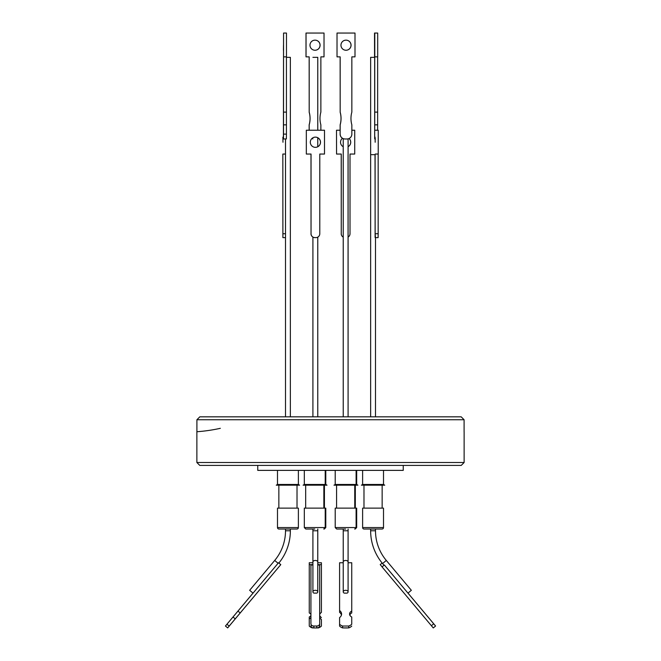 <?xml version="1.0" encoding="UTF-8"?>
<svg xmlns="http://www.w3.org/2000/svg" width="661" height="661" viewBox="0 0 661 661"><rect width="100%" height="100%" fill="white"/><g stroke="black" fill="none" stroke-linecap="round" stroke-linejoin="round"><path stroke-width="0.99" d="M278.876 563.032A51.021 51.021 0 0 0 290.361 530.775L290.361 529.023L296.921 529.023A1.454 1.454 0 0 0 298.384 527.569A1.454 1.454 0 0 1 296.921 529.023L278.942 529.023A1.454 1.454 0 0 1 277.488 527.569L298.384 527.569L298.384 508.127L277.488 508.127L277.488 527.569M314.76 529.023L305.77 529.023L314.76 529.023M382.058 529.023A1.454 1.454 0 0 0 383.512 527.569A1.454 1.454 0 0 1 382.058 529.023L364.079 529.023A1.454 1.454 0 0 1 362.616 527.569L383.512 527.569L383.512 508.127L362.616 508.127L362.616 527.569M345.662 529.023L336.672 529.023L345.662 529.023M403.243 465.418L403.243 470.376L257.757 470.376L257.757 465.418M356.684 470.376L356.684 484.463L357.898 485.166L356.684 484.463M298.384 470.376L298.384 484.463L299.598 485.166L298.384 484.463L298.384 470.376M325.212 470.376L325.212 484.463L326.427 485.166L327.005 485.166L325.79 484.463L325.79 470.376M304.316 470.376L304.316 484.463L303.102 485.166L326.427 485.166M383.512 470.376L383.512 484.463L384.727 485.166L361.402 485.166L362.616 484.463L383.512 484.463L383.512 470.376M362.616 470.376L362.616 484.463M356.105 470.376L356.105 484.463L335.21 484.463L333.995 485.166L357.32 485.166M335.21 470.376L335.21 484.463M277.488 470.376L277.488 484.463L276.273 485.166L299.598 485.166M298.384 484.463L277.488 484.463L276.273 485.166M355.321 485.166L355.321 508.127M297.02 485.166L297.02 508.127L297.02 485.166M323.849 485.166L323.849 508.127M305.679 485.166L305.679 508.127M382.149 485.166L382.149 508.127L382.149 485.166M363.98 485.166L363.98 508.127M354.75 485.166L354.75 508.127M336.573 485.166L336.573 508.127M278.851 485.166L278.851 508.127M324.427 485.166L324.427 508.127M356.105 508.127L335.21 508.127L335.21 527.569L356.105 527.569L356.105 508.127L356.684 508.127L356.684 527.569L355.23 529.023M325.79 527.569L325.79 508.127L325.212 508.127L325.212 527.569L325.79 527.569L324.328 529.023M325.212 508.127L304.316 508.127L304.316 527.569L325.212 527.569L323.75 529.023M384 565.271L382.57 563.569A51.021 51.021 0 0 1 370.639 530.775L375.498 530.775L375.498 529.023L375.498 530.775A46.163 46.163 0 0 0 386.297 560.445L411.349 590.298L407.977 593.124L384.355 564.965L382.041 566.907L433.269 627.95L435.582 626.008L407.986 593.115M370.639 530.775L370.639 529.023M253.031 593.132L249.651 590.298L274.703 560.445A46.163 46.163 0 0 0 285.502 530.775L285.502 529.023L278.942 529.023M315.338 590.298A2.429 1.562 0 0 1 317.767 591.859A2.429 1.562 0 0 1 316.776 593.124L313.909 593.124A2.429 1.562 0 0 1 312.909 591.859A2.429 1.562 0 0 1 315.338 590.298M464.129 462.502L196.871 462.502L199.787 465.418L461.213 465.418L464.129 462.502L464.129 431.732M464.096 431.732L464.096 419.743L196.904 419.743L196.904 431.732A160.879 160.879 0 0 0 220.328 428.32M199.82 416.827L196.904 419.743L199.82 416.827L461.18 416.827L464.096 419.743L461.18 416.827M348.091 138.851L348.091 416.827L348.058 154.674M286.436 57.342L290.361 57.342L290.361 416.827L290.361 154.674M370.639 416.827L370.639 57.342L374.68 57.342L374.68 138.843L375.407 138.984M375.498 416.827L375.498 237.621L375.498 416.827M349.099 138.496A5.106 5.098 -90 0 1 348.091 146.709A5.106 5.098 90 0 0 349.074 138.504M343.233 146.734A5.106 5.098 -90 0 1 342.439 138.256M282.974 142.239L282.9 137.133L282.974 142.239M320.511 142.239A5.106 5.098 -90 0 1 315.413 147.337A5.106 5.098 -90 0 1 310.306 142.239A5.106 5.098 -90 0 1 315.413 137.133A5.106 5.098 -90 0 1 320.511 142.239M315.388 147.337A5.106 5.098 90 0 0 320.469 142.239A5.106 5.098 90 0 0 315.388 137.133M375.167 142.239L375.093 137.133L375.167 142.239M317.767 130.234L317.767 57.342L312.909 57.342M285.502 416.827L285.502 138.984M309.199 130.234L309.199 124.846A23.639 23.639 90 0 0 309.199 112.114L309.158 56.863M309.158 130.234L309.158 124.846A23.639 23.639 90 0 0 309.158 112.114M309.976 45.196A5.057 5.057 90 0 0 315.033 50.253A5.057 5.057 90 0 0 320.089 45.196A5.057 5.057 90 0 0 315.033 40.147A5.057 5.057 90 0 0 309.976 45.196M315.008 50.253A5.057 5.057 90 0 0 320.04 45.196A5.057 5.057 90 0 0 315.008 40.147M286.436 124.846L286.436 112.114L283.519 112.114L283.561 33.05L283.42 138.984L286.37 138.942L286.436 134.117L286.436 124.846L283.519 124.846L283.519 112.114M283.503 45.196L283.437 50.253L283.503 45.196M345.034 138.984L346.984 138.984A4.858 4.858 -90 0 0 351.842 134.117L351.842 124.846A23.639 23.639 -90 0 1 351.842 112.114L351.842 56.863L354.998 56.863L354.998 33.05L337.019 33.05L337.019 56.863L340.175 56.863L340.175 112.114A23.639 23.639 -90 0 1 340.175 124.846L340.134 134.117A4.858 4.858 90 0 0 343.844 138.843L345.034 138.984A4.858 4.858 -90 0 1 340.175 134.117M345.992 40.147A5.057 5.057 -90 0 1 351.024 45.196A5.057 5.057 -90 0 1 345.992 50.253A5.057 5.057 -90 0 1 340.96 45.196A5.057 5.057 -90 0 1 346.009 40.147A5.057 5.057 -90 0 1 351.065 45.196A5.057 5.057 -90 0 1 346.009 50.253M374.58 45.196L374.655 50.253L374.58 45.196M374.564 57.342L374.523 33.05L377.695 33.05L377.695 56.863L374.737 56.863L374.737 112.114L377.646 112.114L377.646 130.234M377.646 56.863L377.646 112.114M286.436 134.117L283.519 134.117L283.445 138.984M283.519 134.117L283.519 124.846M311.926 138.504A4.858 4.858 90 0 0 312.909 138.851A4.858 4.858 -90 0 1 311.942 138.496M309.199 112.114L309.199 56.863L306.002 56.863L306.002 33.05L324.022 33.05L324.022 56.863L320.866 56.863L320.866 112.114A23.639 23.639 90 0 0 320.866 124.846L320.866 130.234M374.779 33.05L374.779 56.863M374.737 112.114L374.737 124.846L377.646 124.846M374.737 124.846L374.68 138.843M337.019 56.863L337.019 33.05M340.134 56.863L340.175 112.114M340.134 112.114A23.639 23.639 -90 0 1 340.134 124.846L340.175 124.846M340.134 124.846L340.134 134.117M286.436 112.114L286.436 56.863M283.561 33.05L286.477 33.05L286.477 56.863L283.561 56.863M306.043 56.863L306.043 33.05M318.561 138.256A4.858 4.858 -90 0 1 317.767 138.645M345.662 138.984L345.009 138.984M378.166 154.046L378.166 233.73L375.151 233.73L375.027 154.674M375.151 233.73L375.456 237.621L378.109 237.621L378.166 233.73M375.225 130.234L378.232 130.234L378.232 154.046L375.225 154.046M310.992 233.73A3.883 3.883 -90 0 0 314.025 237.522L315.9 237.621A3.883 3.883 -90 0 0 319.784 233.73L319.784 154.046L324.501 154.046L324.501 130.234L306.324 130.234L306.324 154.046L311.042 154.046L311.042 233.73L310.992 154.046M314.925 237.621A3.883 3.883 -90 0 1 311.042 233.73M282.834 154.046L282.891 237.621L285.502 237.621L282.891 237.621L282.834 154.046M341.216 233.73A3.883 3.883 90 0 0 343.233 237.142A3.883 3.883 90 0 1 341.258 233.73L341.216 154.046M336.548 154.046L336.499 130.234L336.548 154.046L341.258 154.046L341.258 233.73M378.092 237.621L375.498 237.621M306.324 154.046L306.324 130.234M283.024 154.046L285.502 154.046M348.091 237.084A3.883 3.883 90 0 0 350.008 233.73L350.008 154.046L354.717 154.046L354.717 130.234L351.842 130.234M340.134 130.234L336.548 130.234M375.109 237.522L375.109 154.674L370.639 154.674M321.403 619.456L321.403 626.107L321.403 619.456A6.321 4.842 0.2 0 1 319.684 617.324M319.684 614.523A6.321 4.842 0.2 0 1 321.403 612.4L321.403 564.634L317.767 564.626M312.909 564.618L309.257 564.618L309.257 612.962A4.503 3.445 0.2 0 1 310.926 614.333M310.926 617.49A4.503 3.445 0.2 0 1 309.257 618.861L309.257 626.091A7.659 5.866 0.2 0 0 312.265 627.9L313.24 627.9M317.297 627.909L318.395 627.909A7.659 5.866 0.2 0 0 321.403 626.107M309.257 564.618L309.257 562.742L312.909 562.751L312.909 562.007A2.429 1.562 0 0 1 315.338 560.445A2.429 1.562 0 0 1 317.767 562.007L317.767 591.859M310.926 615.631A4.503 3.445 0.2 0 1 309.257 616.986L309.257 618.861M321.411 617.581A6.321 4.842 0.2 0 1 319.684 615.432M312.909 591.859L312.909 530.775L317.767 530.775L317.767 562.751L321.411 562.759L321.403 612.4M321.411 562.759L321.403 564.634M227.681 627.909L280.785 564.634L229.177 626.091L226.946 624.224L225.434 626.025L227.673 627.9L229.177 626.091M280.76 564.618L278.529 562.742L237.968 611.086L240.199 612.962M237.968 611.086L233.011 616.986L235.25 618.861M233.011 616.986L226.946 624.224M341.464 614.978A6.321 4.842 -0.2 0 0 339.597 612.4L339.589 562.759L343.233 562.751M351.743 612.962L351.743 562.742L351.743 612.962A4.503 3.445 -0.2 0 0 349.735 614.986M351.743 611.086A4.503 3.445 -0.2 0 0 349.57 614.052A4.503 3.445 -0.2 0 0 351.743 616.986L351.743 624.224A7.659 5.866 179.8 0 1 348.735 626.025L348.735 627.9A7.659 5.866 -0.2 0 0 351.743 626.091M348.735 627.9L342.605 627.909L342.596 626.033A7.659 5.866 179.8 0 1 339.589 624.24L339.597 626.107A7.659 5.866 -0.2 0 0 342.605 627.909M351.743 616.986L351.743 624.224M348.735 626.025L342.596 626.033M339.589 624.24L339.589 617.581A6.321 4.842 -0.2 0 0 341.58 614.036A6.321 4.842 -0.2 0 0 339.589 610.524M384.347 564.973L435.574 626.017L433.319 627.909M382.091 566.865L380.215 564.634L382.124 563.032M319.676 564.957L319.684 625.711L319.676 564.957L317.767 564.965M312.909 564.965L310.926 564.973L310.926 623.786A2.917 2.231 -0.2 0 0 310.926 623.794A2.917 2.231 -0.2 0 0 313.843 626.017L316.759 626.008L316.768 627.942A2.917 2.231 -0.2 0 0 319.684 625.711M316.768 627.942L313.851 627.95L313.843 626.017M310.934 625.727L310.934 625.719A2.917 2.231 -0.2 0 0 310.934 625.727A2.917 2.231 -0.2 0 0 313.851 627.95M316.759 626.008A2.917 2.231 -0.2 0 0 319.676 623.769M225.434 626.025L253.014 593.115M341.316 614.523L341.316 615.432M347.76 627.9A2.917 2.231 0.2 0 1 347.149 627.95L344.232 627.942A2.917 2.231 0.2 0 1 343.703 627.909M350.074 614.333L350.074 615.631L350.066 614.342M351.743 562.742L348.091 562.751L348.091 562.007L348.091 591.859A2.429 1.562 0 0 1 347.058 593.14L344.274 593.14A2.429 1.562 0 0 1 343.233 591.859A2.429 1.562 0 0 1 345.662 590.298A2.429 1.562 0 0 1 348.091 591.859M304.316 484.463L325.79 484.463M354.651 529.023L356.684 527.569M345.662 530.775L348.091 530.775L348.091 529.023L348.091 562.007A2.429 1.562 0 0 0 345.662 560.445A2.429 1.562 0 0 0 343.233 562.007L343.233 530.775L345.662 530.775M382.57 563.569L386.297 560.445M274.703 560.445L278.083 563.279M285.502 233.73L282.958 233.73M433.699 623.786L431.393 625.719M285.502 530.775L290.361 530.775M304.316 527.569L305.77 529.023M335.21 527.569L336.672 529.023M383.512 508.127L383.512 527.569M298.384 508.127L298.384 527.569M317.767 530.775L317.767 529.023L317.767 530.775M317.767 416.827L317.767 237.142L317.767 416.827M317.767 146.734L317.767 137.736M343.233 416.827L343.233 138.645M312.909 416.827L312.909 237.084M196.871 462.502L196.871 431.732M343.233 562.007L343.233 591.859M343.233 530.775L343.233 529.023M312.909 530.775L312.909 529.023"/></g></svg>
